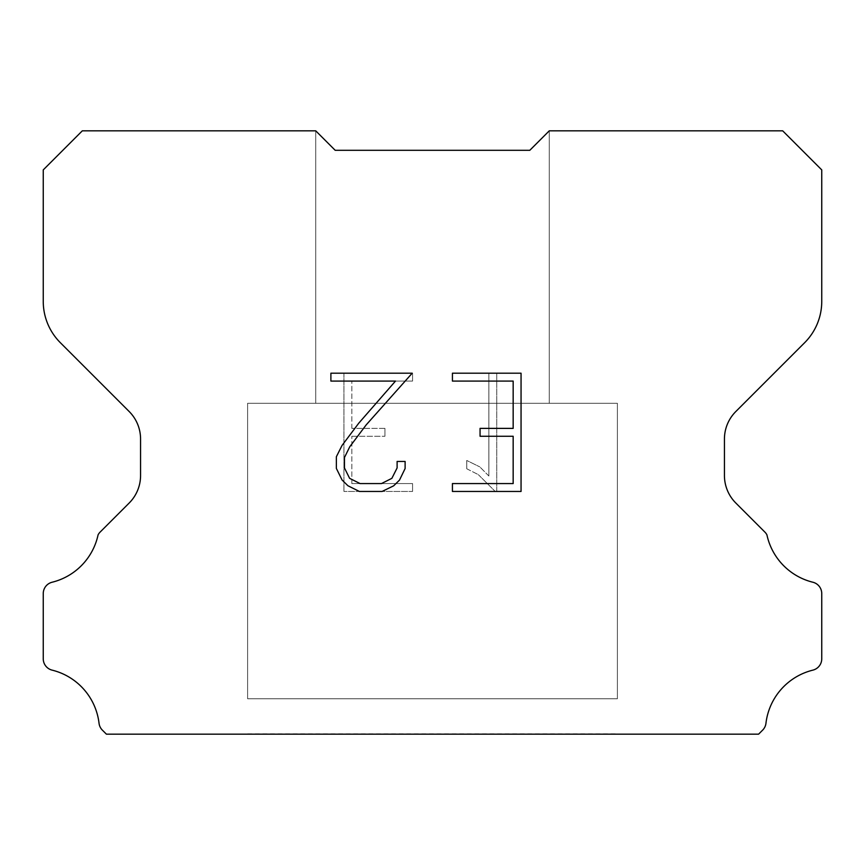 <?xml version="1.0" encoding="UTF-8"?>
<svg xmlns="http://www.w3.org/2000/svg" width="865" height="865" viewBox="0 0 865 865"><rect width="100%" height="100%" fill="white"/><g stroke="black" fill="none" stroke-linecap="round" stroke-linejoin="round"><path stroke-width="0.65" stroke-dasharray="4.33 3.24" d="M549.275 403.306L549.275 130.831L529.812 150.294L335.188 150.294L315.725 130.831L315.725 403.306L549.275 403.306L315.725 403.306L549.275 403.306L549.275 130.831L529.812 150.294L335.188 150.294L315.725 130.831L315.725 403.306L549.275 403.306L315.725 403.306L549.275 403.306L549.275 130.831L529.812 150.294L335.188 150.294L315.725 130.831L315.725 403.306L549.275 403.306L315.725 403.306L549.275 403.306L549.275 130.831L529.812 150.294L335.188 150.294L315.725 130.831L315.725 403.306L549.275 403.306L315.725 403.306L549.275 403.306L549.275 130.831L529.812 150.294L335.188 150.294L315.725 130.831L315.725 403.306L549.275 403.306L315.725 403.306L549.275 403.306L549.275 130.831L529.812 150.294L335.188 150.294L315.725 130.831L315.725 403.306L549.275 403.306L315.725 403.306L549.275 403.306L549.275 130.831L529.812 150.294L335.188 150.294L315.725 130.831L315.725 403.306L549.275 403.306L315.725 403.306L549.275 403.306L549.275 130.831L529.812 150.294L335.188 150.294L315.725 130.831L315.725 403.306L549.275 403.306L315.725 403.306L549.275 403.306L549.275 130.831L529.812 150.294L335.188 150.294L315.725 130.831L315.725 403.306L549.275 403.306L315.725 403.306L549.275 403.306L549.275 130.831L529.812 150.294L335.188 150.294L315.725 130.831L315.725 403.306L549.275 403.306L315.725 403.306L549.275 403.306L549.275 130.831L529.812 150.294L335.188 150.294L315.725 130.831L315.725 403.306L549.275 403.306L315.725 403.306L549.275 403.306L549.275 130.831L529.812 150.294L335.188 150.294L315.725 130.831L315.725 403.306L549.275 403.306L315.725 403.306L549.275 403.306L549.275 130.831L529.812 150.294L335.188 150.294L315.725 130.831L315.725 403.306L549.275 403.306L315.725 403.306L549.275 403.306L549.275 130.831L529.812 150.294L335.188 150.294L315.725 130.831L315.725 403.306L549.275 403.306L315.725 403.306L549.275 403.306L549.275 130.831L529.812 150.294L335.188 150.294L315.725 130.831L315.725 403.306L549.275 403.306L315.725 403.306L549.275 403.306L549.275 130.831L529.812 150.294L335.188 150.294L315.725 130.831L315.725 403.306L549.275 403.306L315.725 403.306L315.725 130.831L315.725 403.306L549.275 403.306L549.275 130.831L529.812 150.294L335.188 150.294L315.725 130.831L315.725 403.306L549.275 403.306L549.275 130.831L529.812 150.294L335.188 150.294L315.725 130.831L315.725 403.306L549.275 403.306L549.275 130.831L529.812 150.294L335.188 150.294L315.725 130.831L315.725 403.306L549.275 403.306L549.275 130.831L529.812 150.294L335.188 150.294L315.725 130.831L315.725 403.306L549.275 403.306L549.275 130.831L529.812 150.294L335.188 150.294L315.725 130.831L315.725 403.306L549.275 403.306L549.275 130.831L529.812 150.294L335.188 150.294L315.725 130.831L315.725 403.306L549.275 403.306L549.275 130.831L529.812 150.294L335.188 150.294L315.725 130.831L315.725 403.306L549.275 403.306L549.275 130.831L529.812 150.294L335.188 150.294L315.725 130.831L315.725 403.306L549.275 403.306L549.275 130.831L529.812 150.294L335.188 150.294L315.725 130.831L315.725 403.306L549.275 403.306L549.275 130.831L529.812 150.294L335.188 150.294L315.725 130.831L315.725 403.306L549.275 403.306L549.275 130.831L529.812 150.294L335.188 150.294L315.725 130.831L315.725 403.306L549.275 403.306L549.275 130.831L529.812 150.294L335.188 150.294L315.725 130.831L315.725 403.306L549.275 403.306L549.275 130.831L529.812 150.294L335.188 150.294L315.725 130.831L315.725 403.306L549.275 403.306L549.275 130.831L529.812 150.294L335.188 150.294L315.725 130.831L82.316 130.831L43.25 169.897L43.25 301.42A58.388 58.388 0 0 0 60.355 342.702L129.166 411.513A38.925 38.925 0 0 1 140.562 439.031L140.562 475.523A38.925 38.925 0 0 1 129.166 503.041L100.124 532.083A11.407 11.407 0 0 0 98.08 534.851A62.28 62.28 0 0 1 52.127 582.232A11.678 11.678 0 0 0 43.25 593.574L43.25 658.806A11.678 11.678 0 0 0 52.127 670.137A62.28 62.28 0 0 1 99.043 723.281A11.678 11.678 0 0 0 102.697 730.46L106.406 734.169L758.594 734.169L762.303 730.46A11.678 11.678 0 0 0 765.957 723.281A62.28 62.28 0 0 1 812.873 670.137A11.678 11.678 0 0 0 821.75 658.806L821.75 593.574A11.678 11.678 0 0 0 812.873 582.232A62.28 62.28 0 0 1 766.92 534.851A11.407 11.407 0 0 0 764.876 532.083L735.834 503.041A38.925 38.925 0 0 1 724.438 475.523L724.438 439.031A38.925 38.925 0 0 1 735.834 411.513L804.645 342.702A58.388 58.388 0 0 0 821.75 301.42L821.75 169.897L782.684 130.831L549.275 130.831L529.812 150.294L335.188 150.294L315.725 130.831L335.188 150.294L315.725 130.831L335.188 150.294L529.812 150.294L335.188 150.294L529.812 150.294L549.275 130.831L529.812 150.294L549.275 130.831L549.275 403.306L315.725 403.306M247.606 733.779L617.394 733.779M617.394 698.747L617.394 403.306L247.606 403.306L247.606 698.747L617.394 698.747L247.606 698.747L617.394 698.747L617.394 403.306L247.606 403.306L247.606 698.747L617.394 698.747L247.606 698.747L617.394 698.747L617.394 403.306L247.606 403.306L247.606 698.747L617.394 698.747L247.606 698.747L617.394 698.747L617.394 403.306L247.606 403.306L247.606 698.747L617.394 698.747L247.606 698.747L617.394 698.747L617.394 403.306L247.606 403.306L247.606 698.747L617.394 698.747L247.606 698.747L617.394 698.747L617.394 403.306L247.606 403.306L247.606 698.747L617.394 698.747L247.606 698.747L617.394 698.747L617.394 403.306L247.606 403.306L247.606 698.747L617.394 698.747L247.606 698.747L617.394 698.747L617.394 403.306L247.606 403.306L247.606 698.747L617.394 698.747L247.606 698.747L617.394 698.747L617.394 403.306L247.606 403.306L247.606 698.747L617.394 698.747L247.606 698.747L617.394 698.747L617.394 403.306L247.606 403.306L247.606 698.747L617.394 698.747L247.606 698.747L617.394 698.747L617.394 403.306L247.606 403.306L247.606 698.747L617.394 698.747L247.606 698.747L617.394 698.747L617.394 403.306L247.606 403.306L247.606 698.747L617.394 698.747L247.606 698.747L617.394 698.747L617.394 403.306L247.606 403.306L247.606 698.747L617.394 698.747L247.606 698.747L617.394 698.747L617.394 403.306L247.606 403.306L247.606 698.747L617.394 698.747L247.606 698.747L617.394 698.747L617.394 403.306L247.606 403.306L247.606 698.747L617.394 698.747L247.606 698.747L617.394 698.747L617.394 403.306L247.606 403.306L247.606 698.747L617.394 698.747L247.606 698.747L247.606 403.306L247.606 698.747L617.394 698.747L617.394 403.306L247.606 403.306L247.606 698.747L617.394 698.747L617.394 403.306L247.606 403.306L247.606 698.747L617.394 698.747L617.394 403.306L247.606 403.306L247.606 698.747L617.394 698.747L617.394 403.306L247.606 403.306L247.606 698.747L617.394 698.747L617.394 403.306L247.606 403.306L247.606 698.747L617.394 698.747L617.394 403.306L247.606 403.306L247.606 698.747L617.394 698.747L617.394 403.306L247.606 403.306L247.606 698.747L617.394 698.747L617.394 403.306L247.606 403.306L247.606 698.747L617.394 698.747L617.394 403.306L247.606 403.306L247.606 698.747L617.394 698.747L617.394 403.306L247.606 403.306L247.606 698.747L617.394 698.747L617.394 403.306L247.606 403.306L247.606 698.747L617.394 698.747L617.394 403.306L247.606 403.306L247.606 698.747L617.394 698.747L617.394 403.306L247.606 403.306L247.606 698.747L617.394 698.747L617.394 403.306L247.606 403.306L617.394 403.306L247.606 403.306L617.394 403.306L617.394 698.747L247.606 698.747M247.606 403.306L617.394 403.306M513.161 436.263L513.161 483.567L452.427 483.567L452.427 491.45L521.054 491.45L521.054 373.193L452.427 373.193L452.427 381.076L513.161 381.076L513.161 428.38L480.064 428.38L480.064 436.263L513.161 436.263M405.112 468.549L405.112 461.456L397.111 461.456L397.111 467.933L391.877 478.323L381.487 483.567L360.078 483.567L349.611 478.334L344.454 467.933L344.454 457.553L349.763 446.762L366.165 424.91L412.205 373.193L330.895 373.193L330.895 381.076L395.489 381.076L358.77 423.169L342.064 445.41L336.366 456.731L336.366 468.43L342.064 479.978L347.914 485.741L359.386 491.45L382.092 491.45L393.651 485.827L399.5 480.097L405.112 468.549M351.839 483.567L351.839 436.263L351.839 483.567L412.573 483.567L351.839 483.567M351.839 436.263L384.936 436.263L351.839 436.263M384.936 436.263L384.936 428.38L384.936 436.263M384.936 428.38L351.839 428.38L384.936 428.38M351.839 428.38L351.839 381.076L351.839 428.38M351.839 381.076L412.573 381.076L351.839 381.076M412.573 381.076L412.573 373.193L412.573 381.076M412.573 491.45L412.573 483.567L412.573 491.45L343.946 491.45L412.573 491.45M343.946 373.193L343.946 491.45L343.946 373.193L412.573 373.193L343.946 373.193M466.754 460.461L466.754 468.765L466.754 460.461L479.848 466.916L466.754 460.461M466.754 468.765L478.302 474.615L466.754 468.765M478.302 474.615L495.072 491.298L478.302 474.615M495.072 491.298L496.737 491.298L495.072 491.298M496.737 491.298L496.737 373.042L496.737 491.298M488.855 475.999L479.848 466.916L488.855 475.999L488.855 373.042L488.855 475.999M496.737 373.042L488.855 373.042L496.737 373.042M617.394 734.169L247.606 734.169M315.725 130.831L335.188 150.294L315.725 130.831L335.188 150.294L315.725 130.831L335.188 150.294L315.725 130.831L335.188 150.294L315.725 130.831L335.188 150.294L315.725 130.831L335.188 150.294L315.725 130.831L335.188 150.294L315.725 130.831L335.188 150.294L315.725 130.831L335.188 150.294L315.725 130.831L335.188 150.294L315.725 130.831L335.188 150.294L315.725 130.831L335.188 150.294L315.725 130.831L335.188 150.294L315.725 130.831L335.188 150.294L315.725 130.831L335.188 150.294L529.812 150.294L549.275 130.831M335.188 150.294L529.812 150.294L335.188 150.294"/><path stroke-width="1.3" d="M513.161 483.567L513.161 436.263L480.064 436.263L480.064 428.38L513.161 428.38L513.161 381.076L452.427 381.076L452.427 373.193L521.054 373.193L521.054 491.45L452.427 491.45L452.427 483.567L513.161 483.567M405.112 461.456L405.112 468.549L399.5 480.097L393.651 485.827L382.092 491.45L359.386 491.45L347.914 485.741L342.064 479.978L336.366 468.43L336.366 456.731L342.064 445.41L358.77 423.169L395.489 381.076L330.895 381.076L330.895 373.193L412.205 373.193L366.165 424.91L349.763 446.762L344.454 457.553L344.454 467.933L349.611 478.334L360.078 483.567L381.487 483.567L391.877 478.323L397.111 467.933L397.111 461.456L405.112 461.456M335.188 150.294L315.725 130.831L82.316 130.831L43.25 169.897L43.25 301.42A58.388 58.388 0 0 0 60.355 342.702L129.166 411.513A38.925 38.925 0 0 1 140.562 439.031L140.562 475.523A38.925 38.925 0 0 1 129.166 503.041L100.124 532.083A11.407 11.407 0 0 0 98.08 534.851A62.28 62.28 0 0 1 52.127 582.232A11.678 11.678 0 0 0 43.25 593.574L43.25 658.806A11.678 11.678 0 0 0 52.127 670.137A62.28 62.28 0 0 1 99.043 723.281A11.678 11.678 0 0 0 102.697 730.46L106.406 734.169L758.594 734.169L762.303 730.46A11.678 11.678 0 0 0 765.957 723.281A62.28 62.28 0 0 1 812.873 670.137A11.678 11.678 0 0 0 821.75 658.806L821.75 593.574A11.678 11.678 0 0 0 812.873 582.232A62.28 62.28 0 0 1 766.92 534.851A11.407 11.407 0 0 0 764.876 532.083L735.834 503.041A38.925 38.925 0 0 1 724.438 475.523L724.438 439.031A38.925 38.925 0 0 1 735.834 411.513L804.645 342.702A58.388 58.388 0 0 0 821.75 301.42L821.75 169.897L782.684 130.831L549.275 130.831L529.812 150.294L335.188 150.294"/></g></svg>
